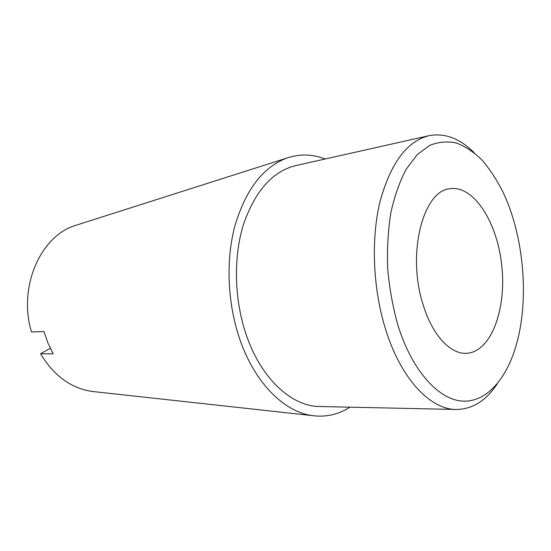 <?xml version="1.0" encoding="UTF-8"?>
<svg xmlns="http://www.w3.org/2000/svg" width="551" height="551" viewBox="0 0 551 551"><rect width="100%" height="100%" fill="white"/><g stroke="black" fill="none" stroke-linecap="round" stroke-linejoin="round"><path stroke-width="0.83" d="M397.739 324.691C392.739 306.652 389.385 287.897 387.677 268.427C386.995 249.018 388.042 230.504 390.817 212.886C394.523 196.218 399.606 181.734 406.059 169.426L417.079 154.748L429.56 145.43C438.389 141.876 447.336 141.07 456.4 143.019C465.354 146.428 473.901 152.131 482.049 160.114C489.832 169.212 496.85 179.936 503.091 192.292C523.057 234.375 529.029 294.144 517.775 339.34C508.842 375.562 488.84 401.245 464.279 401.183C439.829 401.059 412.313 371.939 397.739 324.691M474.17 152.737C459.92 138.404 444.829 132.729 428.905 135.704C406.852 141.235 390.549 163.261 379.99 201.783C370.899 239.396 372.917 288.614 385.48 328.947C400.797 378.874 430.365 409.613 456.249 409.483C472.441 409.255 486.113 400.701 497.25 383.833M422.817 303.725C406.79 253.329 423.182 190.742 449.781 188.779C473.991 184.778 497.753 223.127 501.878 266.67C506.445 310.172 490.734 352.461 466.208 353.329C450.057 354.19 431.853 334.581 422.817 303.725M456.249 409.483L319.745 406.521C292.161 406.493 261.794 379.508 246.738 336.213C234.382 301.211 233.107 258.522 243.184 225.38C254.762 191.362 272.263 171.43 295.687 165.603L428.905 135.704M78.256 224.539L75.129 225.531C40.547 236.117 17.894 287.167 31.462 331.936L43.977 331.55L47.965 343.073L53.172 353.825L40.56 353.763L50.272 348.253M94.951 391.747L91.693 391.389C70.845 388.159 53.798 375.617 40.56 353.763M349.919 407.175C338.39 414.586 325.855 417.396 312.307 415.606C284.591 411.996 255.409 383.696 240.298 340.67C227.494 304.607 225.524 260.795 234.94 225.724C245.78 189.682 262.999 167.167 286.596 158.165C299.524 153.736 312.369 154.011 325.138 158.991M91.693 391.389L312.307 415.606M75.129 225.531L286.596 158.165"/></g></svg>
